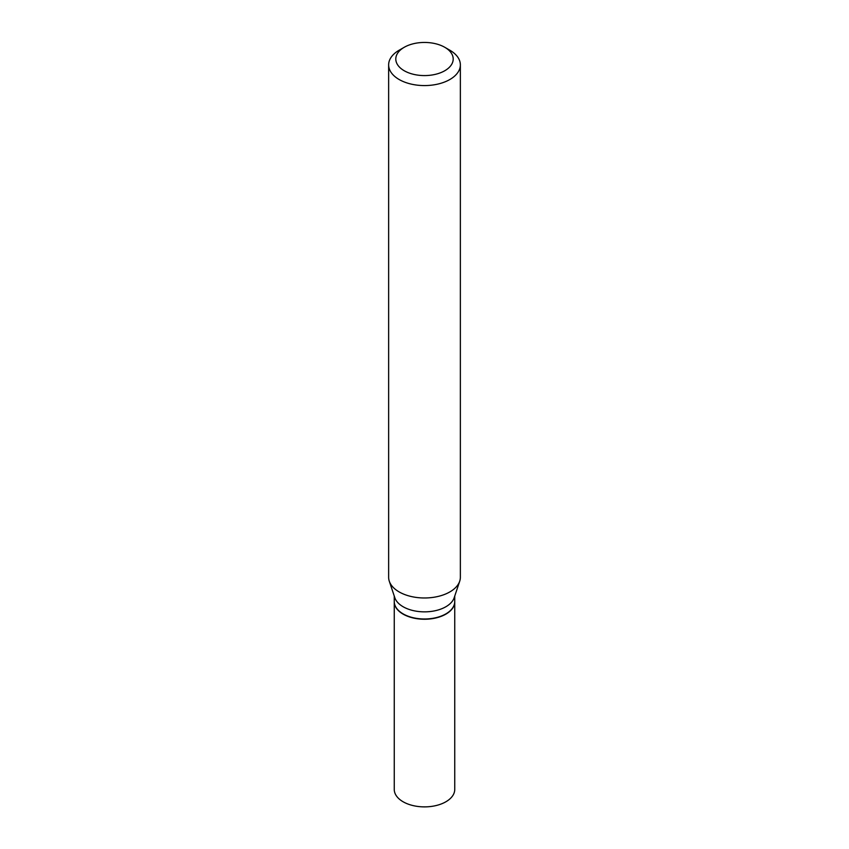 <?xml version="1.0" encoding="UTF-8"?>
<svg xmlns="http://www.w3.org/2000/svg" width="849" height="849" viewBox="0 0 849 849"><rect width="100%" height="100%" fill="white"/><g stroke="black" fill="none" stroke-linecap="round" stroke-linejoin="round"><path stroke-width="1.27" d="M394.254 601.654A30.246 17.458 0 0 0 394.254 601.782L394.254 789.421A30.246 17.458 0 0 0 412.922 805.552A30.246 17.458 0 0 0 445.884 801.774A30.246 17.458 0 0 0 454.746 789.421L454.746 601.782A30.246 17.458 0 0 0 454.746 601.654M394.254 601.782A30.246 17.458 0 0 0 412.922 617.913A30.246 17.458 0 0 0 445.884 614.135A30.246 17.458 0 0 0 454.746 601.782M394.254 596.062L394.254 601.538A30.246 17.458 0 0 0 403.116 613.88L403.328 614.007A29.938 17.288 0 0 0 445.672 614.007A29.938 17.288 0 0 0 445.778 613.944M403.328 614.007L403.116 613.88A30.246 17.458 0 0 0 445.884 613.88A30.246 17.458 0 0 0 454.746 601.538L454.746 596.062M404.209 70.732A28.696 16.566 0 0 0 444.791 70.732A28.696 16.566 0 0 0 444.791 47.3L449.864 50.229A35.86 20.705 0 0 1 460.36 64.874A35.86 20.705 0 0 1 438.222 83.998A35.86 20.705 0 0 1 399.136 79.509A35.86 20.705 0 0 1 388.64 64.874A35.86 20.705 0 0 1 399.136 50.229L404.209 47.3A28.696 16.566 0 0 0 404.209 70.732M388.64 64.874L388.64 577.278A35.86 20.705 0 0 0 389.288 581.194A35.86 20.705 0 0 0 399.136 591.912A35.86 20.705 0 0 0 435.006 597.07A35.86 20.705 0 0 0 459.712 581.194A35.86 20.705 0 0 0 460.36 577.278L460.36 64.874M389.288 581.194L394.806 597.707A30.246 17.458 0 0 0 403.116 606.738A30.246 17.458 0 0 0 433.361 611.089A30.246 17.458 0 0 0 454.194 597.707L459.712 581.194M449.864 50.229L444.791 47.3A28.696 16.566 0 0 0 404.209 47.3"/></g></svg>
